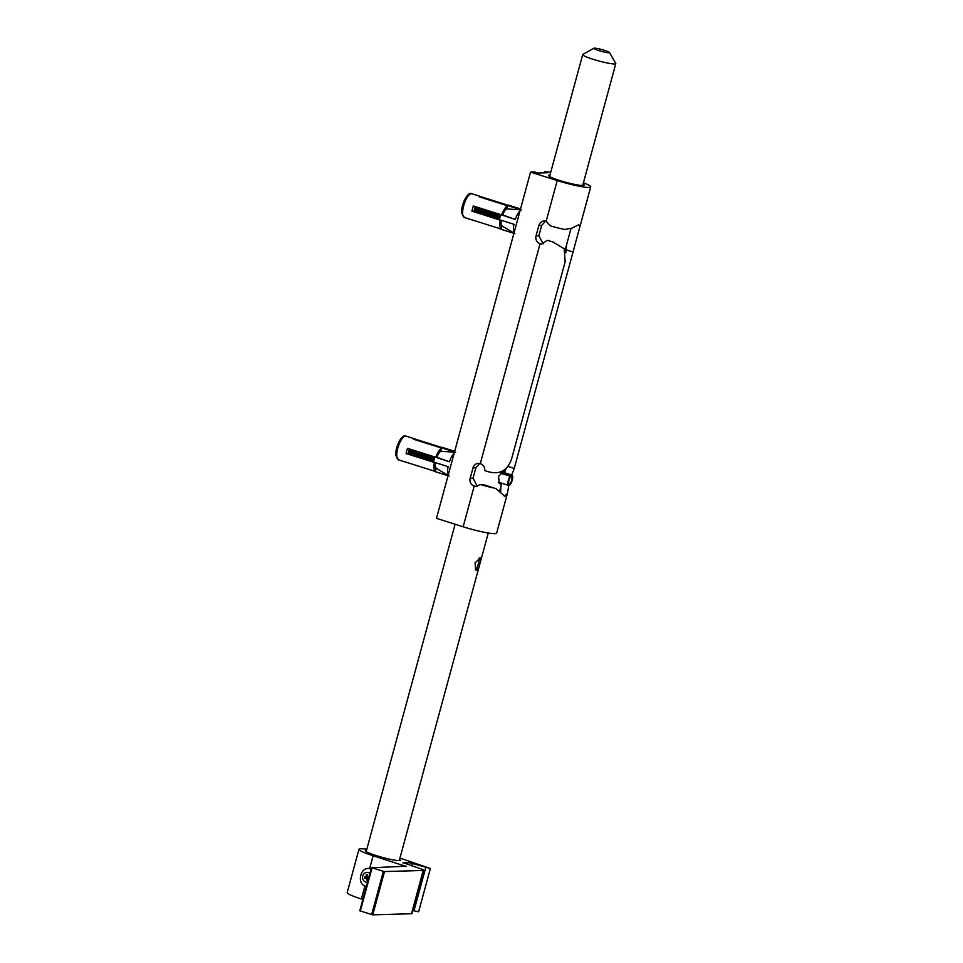 <?xml version="1.0" encoding="UTF-8"?>
<svg xmlns="http://www.w3.org/2000/svg" width="963" height="963" viewBox="0 0 963 963"><rect width="100%" height="100%" fill="white"/><g stroke="black" fill="none" stroke-linecap="round" stroke-linejoin="round"><path stroke-width="1.44" d="M501.302 225.426L501.976 226.209A9.546 3.274 -72.5 0 1 501.867 226.088A9.546 3.274 -72.5 0 1 501.145 223.946A9.546 3.274 -72.5 0 1 501.302 220.286M507.453 205.071L481.187 196.765A12.459 4.273 107.5 0 0 480.802 196.572A12.459 4.273 107.5 0 0 479.237 196.813L507.525 205.769A12.459 4.273 107.5 0 0 501.651 214.93L473.363 205.974A12.459 4.273 107.5 0 0 471.954 211.174L500.242 220.118A12.459 4.273 107.5 0 0 499.869 225.932A12.459 4.273 107.5 0 0 501.193 229.086L472.905 220.142A12.459 4.273 107.5 0 0 473.29 220.322A12.459 4.273 107.5 0 0 473.712 220.395M501.651 214.93L502.734 214.893A9.546 3.274 -72.5 0 1 506.743 208.646L507.525 205.769M501.193 229.086L501.976 226.209M481.019 197.379L481.187 196.765M471.954 211.174L473.579 211.126A8.125 2.793 107.5 0 0 473.567 211.21M499.46 219.432L474.037 211.391M475.301 206.588A7.223 2.48 107.5 0 0 474.651 208.586A7.223 2.48 107.5 0 0 474.109 211.415M475.758 206.732A7.223 2.48 107.5 0 0 475.108 208.73A7.223 2.48 107.5 0 0 474.566 211.559M476.962 207.117A5.971 2.046 107.5 0 0 476.336 208.971A5.971 2.046 107.5 0 0 475.842 211.956M477.323 207.226A7.223 2.48 107.5 0 0 476.673 209.236A7.223 2.48 107.5 0 0 476.131 212.053M477.78 207.37A7.223 2.48 107.5 0 0 477.13 209.38A7.223 2.48 107.5 0 0 476.589 212.197M478.972 207.755A5.971 2.046 107.5 0 0 478.358 209.609A5.971 2.046 107.5 0 0 477.865 212.594M479.345 207.876A7.223 2.48 107.5 0 0 478.695 209.874A7.223 2.48 107.5 0 0 478.154 212.691M479.803 208.02A7.223 2.48 107.5 0 0 479.141 210.018A7.223 2.48 107.5 0 0 478.599 212.835M480.994 208.393A5.971 2.046 107.5 0 0 480.381 210.247A5.971 2.046 107.5 0 0 479.875 213.232M481.356 208.514A7.223 2.48 107.5 0 0 480.706 210.512A7.223 2.48 107.5 0 0 480.164 213.329M481.813 208.658A7.223 2.48 107.5 0 0 481.163 210.656A7.223 2.48 107.5 0 0 480.621 213.473M483.017 209.031A5.971 2.046 107.5 0 0 482.391 210.885A5.971 2.046 107.5 0 0 481.897 213.882M483.378 209.152A7.223 2.48 107.5 0 0 482.728 211.15A7.223 2.48 107.5 0 0 482.186 213.967M483.835 209.296A7.223 2.48 107.5 0 0 483.185 211.294A7.223 2.48 107.5 0 0 482.644 214.111M485.039 209.669A5.971 2.046 107.5 0 0 484.413 211.523A5.971 2.046 107.5 0 0 483.92 214.52M485.4 209.79A7.223 2.48 107.5 0 0 484.75 211.788A7.223 2.48 107.5 0 0 484.208 214.605M485.858 209.934A7.223 2.48 107.5 0 0 485.208 211.932A7.223 2.48 107.5 0 0 484.666 214.749M487.049 210.307A5.971 2.046 107.5 0 0 486.435 212.161A5.971 2.046 107.5 0 0 485.942 215.158M487.422 210.428A7.223 2.48 107.5 0 0 486.772 212.426A7.223 2.48 107.5 0 0 486.231 215.243M487.88 210.572A7.223 2.48 107.5 0 0 487.218 212.57A7.223 2.48 107.5 0 0 486.676 215.387M489.072 210.945A5.971 2.046 107.5 0 0 488.458 212.799A5.971 2.046 107.5 0 0 487.952 215.796M489.445 211.066A7.223 2.48 107.5 0 0 488.783 213.064A7.223 2.48 107.5 0 0 488.241 215.881M489.89 211.21A7.223 2.48 107.5 0 0 489.24 213.208A7.223 2.48 107.5 0 0 488.698 216.025M491.094 211.583A5.971 2.046 107.5 0 0 490.468 213.437A5.971 2.046 107.5 0 0 489.974 216.434M491.455 211.704A7.223 2.48 107.5 0 0 490.805 213.702A7.223 2.48 107.5 0 0 490.263 216.519M491.912 211.848A7.223 2.48 107.5 0 0 491.262 213.846A7.223 2.48 107.5 0 0 490.721 216.663M493.116 212.221A5.971 2.046 107.5 0 0 492.49 214.075A5.971 2.046 107.5 0 0 491.997 217.072M493.477 212.342A7.223 2.48 107.5 0 0 492.827 214.34A7.223 2.48 107.5 0 0 492.286 217.157M493.935 212.486A7.223 2.48 107.5 0 0 493.285 214.484A7.223 2.48 107.5 0 0 492.743 217.301M495.126 212.859A5.971 2.046 107.5 0 0 494.513 214.713A5.971 2.046 107.5 0 0 494.019 217.71M495.5 212.979A7.223 2.48 107.5 0 0 494.85 214.978A7.223 2.48 107.5 0 0 494.308 217.794M495.957 213.124A7.223 2.48 107.5 0 0 495.295 215.122A7.223 2.48 107.5 0 0 494.753 217.939M497.149 213.497A5.971 2.046 107.5 0 0 496.535 215.351A5.971 2.046 107.5 0 0 496.029 218.348M497.522 213.617A7.223 2.48 107.5 0 0 496.86 215.616A7.223 2.48 107.5 0 0 496.318 218.432M497.967 213.762A7.223 2.48 107.5 0 0 497.317 215.76A7.223 2.48 107.5 0 0 496.776 218.577M499.171 214.135A5.971 2.046 107.5 0 0 498.545 215.989A5.971 2.046 107.5 0 0 498.052 218.986M499.532 214.255A7.223 2.48 107.5 0 0 498.882 216.254A7.223 2.48 107.5 0 0 498.34 219.07M499.99 214.4A7.223 2.48 107.5 0 0 499.34 216.398A7.223 2.48 107.5 0 0 498.798 219.215M434.59 471.208L434.542 471.401A12.639 4.334 107.5 0 0 434.867 471.545L448.048 475.722M442.811 447.602A12.639 4.334 107.5 0 0 442.486 447.458A12.639 4.334 107.5 0 0 441.969 447.386A12.639 4.334 107.5 0 0 440.994 447.651L454.512 451.936M435.493 457.184L449.42 461.807A12.639 4.334 -72.5 0 1 454.139 453.32M434.867 457.208A12.639 4.334 107.5 0 0 433.555 462.059L448.108 466.658A12.639 4.334 -72.5 0 0 448.24 475M434.542 471.401L448.06 475.674M439.393 452.526A9.185 3.154 107.5 0 1 440.705 451.262L455.547 452.261M449.42 461.807L436.48 457.16M449.095 475.999L436.095 468.199L435.709 467.115L436.095 468.199A9.185 3.154 107.5 0 1 435.252 465.623M409.456 448.951A7.223 2.48 107.5 0 0 408.806 450.949A7.223 2.48 107.5 0 0 408.264 453.778M409.913 449.095A7.223 2.48 107.5 0 0 409.263 451.093A7.223 2.48 107.5 0 0 408.721 453.922M411.105 449.48A5.971 2.046 107.5 0 0 410.491 451.334A5.971 2.046 107.5 0 0 409.997 454.319M411.478 449.589A7.223 2.48 107.5 0 0 410.828 451.587A7.223 2.48 107.5 0 0 410.286 454.416M411.935 449.733A7.223 2.48 107.5 0 0 411.273 451.731A7.223 2.48 107.5 0 0 410.732 454.56M413.127 450.118A5.971 2.046 107.5 0 0 412.513 451.972A5.971 2.046 107.5 0 0 412.008 454.957M413.488 450.227A7.223 2.48 107.5 0 0 412.838 452.225A7.223 2.48 107.5 0 0 412.296 455.054M413.946 450.371A7.223 2.48 107.5 0 0 413.296 452.369A7.223 2.48 107.5 0 0 412.754 455.198M415.149 450.756A5.971 2.046 107.5 0 0 414.523 452.61A5.971 2.046 107.5 0 0 414.03 455.595M415.51 450.865A7.223 2.48 107.5 0 0 414.86 452.875A7.223 2.48 107.5 0 0 414.319 455.692M415.968 451.009A7.223 2.48 107.5 0 0 415.318 453.019A7.223 2.48 107.5 0 0 414.776 455.836M417.172 451.394A5.971 2.046 107.5 0 0 416.546 453.248A5.971 2.046 107.5 0 0 416.052 456.233M417.533 451.515A7.223 2.48 107.5 0 0 416.883 453.513A7.223 2.48 107.5 0 0 416.341 456.33M417.99 451.659A7.223 2.48 107.5 0 0 417.34 453.657A7.223 2.48 107.5 0 0 416.798 456.474M419.182 452.032A5.971 2.046 107.5 0 0 418.568 453.886A5.971 2.046 107.5 0 0 418.074 456.871M419.555 452.153A7.223 2.48 107.5 0 0 418.905 454.151A7.223 2.48 107.5 0 0 418.363 456.968M420.012 452.297A7.223 2.48 107.5 0 0 419.35 454.295A7.223 2.48 107.5 0 0 418.809 457.112M421.204 452.67A5.971 2.046 107.5 0 0 420.59 454.524A5.971 2.046 107.5 0 0 420.085 457.521M421.565 452.791A7.223 2.48 107.5 0 0 420.915 454.789A7.223 2.48 107.5 0 0 420.374 457.606M422.023 452.935A7.223 2.48 107.5 0 0 421.373 454.933A7.223 2.48 107.5 0 0 420.831 457.75M423.226 453.308A5.971 2.046 107.5 0 0 422.601 455.162A5.971 2.046 107.5 0 0 422.107 458.159M423.588 453.429A7.223 2.48 107.5 0 0 422.938 455.427A7.223 2.48 107.5 0 0 422.396 458.244M424.045 453.573A7.223 2.48 107.5 0 0 423.395 455.571A7.223 2.48 107.5 0 0 422.853 458.388M425.249 453.946A5.971 2.046 107.5 0 0 424.623 455.8A5.971 2.046 107.5 0 0 424.129 458.797M425.61 454.067A7.223 2.48 107.5 0 0 424.96 456.065A7.223 2.48 107.5 0 0 424.418 458.882M426.067 454.211A7.223 2.48 107.5 0 0 425.417 456.209A7.223 2.48 107.5 0 0 424.876 459.026M427.259 454.584A5.971 2.046 107.5 0 0 426.645 456.438A5.971 2.046 107.5 0 0 426.152 459.435M427.632 454.705A7.223 2.48 107.5 0 0 426.982 456.703A7.223 2.48 107.5 0 0 426.44 459.52M428.09 454.849A7.223 2.48 107.5 0 0 427.428 456.847A7.223 2.48 107.5 0 0 426.886 459.664M429.281 455.222A5.971 2.046 107.5 0 0 428.667 457.076A5.971 2.046 107.5 0 0 428.162 460.073M429.654 455.343A7.223 2.48 107.5 0 0 428.992 457.341A7.223 2.48 107.5 0 0 428.451 460.158M430.1 455.487A7.223 2.48 107.5 0 0 429.45 457.485A7.223 2.48 107.5 0 0 428.908 460.302M431.304 455.86A5.971 2.046 107.5 0 0 430.678 457.714A5.971 2.046 107.5 0 0 430.184 460.711M431.665 455.981A7.223 2.48 107.5 0 0 431.015 457.979A7.223 2.48 107.5 0 0 430.473 460.796M432.122 456.125A7.223 2.48 107.5 0 0 431.472 458.123A7.223 2.48 107.5 0 0 430.93 460.94M433.326 456.498A5.971 2.046 107.5 0 0 432.7 458.352A5.971 2.046 107.5 0 0 432.206 461.349M433.687 456.618A7.223 2.48 107.5 0 0 433.037 458.617A7.223 2.48 107.5 0 0 432.495 461.433M434.144 456.763A7.223 2.48 107.5 0 0 433.494 458.761A7.223 2.48 107.5 0 0 432.953 461.578M367.673 878.075L367.673 876.739A0.999 0.939 -91.7 0 0 367.998 878.208M369.973 873.248A4.959 4.634 -91.7 0 0 367.12 872.394M369.924 873.417A4.959 4.634 -91.7 0 0 362.533 877.883A4.959 4.634 -91.7 0 0 367.505 882.313L367.276 882.325M368.721 877.859L368.191 877.919A1.252 1.168 -91.7 0 1 367.854 878.352L368.022 879.989L366.783 880.122L366.614 878.497A1.252 1.168 -91.7 0 1 366.205 878.136L364.688 878.304L364.556 876.98L366.072 876.812A1.252 1.168 -91.7 0 1 366.397 876.378L366.241 874.741L367.481 874.597L367.637 876.234A1.252 1.168 -91.7 0 1 368.047 876.583L369.094 876.474M367.89 878.328L366.614 878.497M366.783 880.122L367.854 878.376M366.397 876.378L367.938 876.474A0.999 0.939 -91.7 0 0 367.673 876.739L366.072 876.812M366.241 874.741L367.734 876.499M369.07 876.583L368.047 876.583M367.95 876.462A0.999 0.939 -91.7 0 0 367.938 876.474L368.757 876.39M364.556 876.98L367.541 876.751M366.205 878.136L367.818 878.063M590.716 186.918L579.895 226.75L578.847 224.668L571.926 228.123L564.679 229.483A25.267 2.817 15.2 0 1 550.475 225.908L546.165 221.237A6.32 5.898 -91.7 0 0 538.859 225.498L536.03 235.887A6.32 5.898 -91.7 0 0 540.05 243.735L541.904 243.988L547.345 240.305A25.267 2.817 -164.8 0 0 547.441 240.341L552.906 241.942L564.186 248.779L565.161 261.743L511.594 458.93C507.056 471.762 498.148 475.638 484.883 470.582A25.267 2.817 15.2 0 1 484.786 470.546C484.871 467.127 483.378 464.816 480.308 463.6A6.32 5.898 -91.7 0 0 473.014 467.862L470.185 478.25A6.32 5.898 -91.7 0 0 474.193 486.098L463.143 526.785L436.468 518.347L530.541 172.112L557.216 180.55A25.267 2.817 15.2 0 0 588.959 187.448A25.267 2.817 15.2 0 0 590.716 186.918A25.267 2.817 15.2 0 0 583.422 182.789M579.895 226.75L514.049 469.101L511.63 475.012M508.777 485.46L507.465 493.309L504.323 496.354M463.143 526.785A25.267 2.817 15.2 0 0 494.898 533.671A25.267 2.817 15.2 0 0 496.643 533.141L507.465 493.309M566.629 244.578L565.775 252.824M506.093 468.897L505.467 469.715M500.784 486.941L500.64 492.635M549.981 175.049A18.502 2.058 15.2 0 0 549.753 175.049A18.502 2.058 15.2 0 0 548.477 175.435A18.502 2.058 15.2 0 0 562.669 181.393A18.502 2.058 15.2 0 0 582.904 185.522A18.502 2.058 15.2 0 0 584.18 185.137A18.502 2.058 15.2 0 0 583.084 184.041M483.763 484.75L494.404 488.121A25.267 2.817 -164.8 0 1 480.212 484.545L482.74 484.473A18.502 2.058 -164.8 0 0 483.763 484.75L494.404 488.121M479.755 463.456L475.854 467.777L473.026 478.166L477.275 486.195M545.612 221.093L541.7 225.426L538.871 235.803L543.132 243.832M505.009 496.451L495.74 488.47M474.193 486.098L476.059 486.351L480.212 484.545M547.441 240.341L552.906 241.942M550.752 172.221L544.54 171.715L547.766 172.738L538.004 173.015L534.766 171.992L530.541 172.112M514.194 468.379L508.163 466.477M572.985 251.993L566.557 249.959M544.227 172.834L544.54 171.715M500.447 228.845L500.387 229.038A12.639 4.334 107.5 0 0 500.712 229.194L513.905 233.359M508.669 205.239A12.639 4.334 107.5 0 0 508.332 205.095A12.639 4.334 107.5 0 0 507.814 205.023A12.639 4.334 107.5 0 0 506.839 205.3L520.357 209.573M501.35 214.833L515.265 219.444A12.639 4.334 -72.5 0 1 519.984 210.957M500.724 214.845A12.639 4.334 107.5 0 0 499.4 219.696L513.953 224.295A12.639 4.334 -72.5 0 0 514.098 232.637M500.387 229.038L513.917 233.311M505.238 210.163A9.185 3.154 107.5 0 1 506.55 208.899L521.392 209.898M515.265 219.444L502.337 214.797M514.94 233.648L501.952 225.836L501.554 224.752L501.952 225.836A9.185 3.154 107.5 0 1 501.097 223.26M370.045 872.984A4.514 4.213 -91.7 0 0 369.25 872.815M371.044 869.312A9.028 8.414 -91.7 0 0 369.611 868.698C360.969 866.074 356.418 882.89 364.905 886.02A9.028 8.414 -91.7 0 0 366.421 886.333M366.819 849.222A23.473 2.612 15.2 0 0 361.871 848.788L360.583 848.824A23.473 2.612 15.2 0 0 358.958 849.318A23.473 2.612 15.2 0 0 373.138 855.722L369.611 868.698M399.621 859.273A18.237 2.034 -164.8 0 1 400.488 860.224A18.237 2.034 -164.8 0 1 376.316 855.625A18.237 2.034 -164.8 0 1 365.302 850.654A18.237 2.034 -164.8 0 1 366.53 850.281M407.409 864.485L407.951 862.523L403.028 862.932M399.958 858.045L430.389 868.506L412.369 863.474L411.719 865.869M430.389 868.506L418.628 911.78L412.814 910.553M411.49 913.731L423.239 870.456A7.223 0.807 15.2 0 0 423.744 870.299L411.983 913.574A7.223 0.807 -164.8 0 1 411.49 913.731L372.777 914.85L359.777 910.781L371.574 867.543M371.634 914.609L383.394 871.322L372.079 867.747L360.318 911.022M423.239 870.456L384.526 871.575L372.777 914.85M403.112 862.667L419.603 868.409A7.223 0.807 15.2 0 1 423.744 870.299M406.205 866.483L373.138 855.722M406.278 866.194L372.079 867.747M383.394 871.322L384.526 871.575M407.951 862.523L412.369 863.474M364.905 886.02L361.378 898.997L362.846 899.466M361.378 898.997A23.473 2.612 -164.8 0 1 347.198 892.605L358.958 849.318M508.645 485.424A5.417 1.854 -72.5 0 0 511.064 483.221A5.417 1.854 -72.5 0 0 512.653 477.925A5.417 1.854 -72.5 0 0 511.919 475.096A5.417 1.854 -72.5 0 0 511.172 475.241L511.04 476.685A3.792 1.3 -72.5 0 1 511.425 476.649A3.792 1.3 -72.5 0 1 511.943 478.623A3.792 1.3 -72.5 0 1 510.823 482.331A3.792 1.3 -72.5 0 1 509.138 483.883A3.792 1.3 -72.5 0 1 508.62 481.909A3.792 1.3 -72.5 0 1 510.053 477.66L510.185 476.216A5.417 1.854 -72.5 0 0 507.91 482.607A5.417 1.854 -72.5 0 0 508.645 485.424L498.509 482.222M511.172 475.241L501.807 472.279M500.688 473.218L510.185 476.216M511.04 476.685L510.161 476.396M475.337 569.41L475.866 569.578C477.094 569.482 480.429 557.192 478.972 558.155L480.417 557.902L480.862 560.249L478.876 567.556L476.95 570.638L475.746 569.964L475.036 562.789L480.417 557.902M498.846 482.86L499.99 482.692M608.881 52.748A8.125 0.903 15.2 0 0 609.423 52.471A8.125 0.903 15.2 0 0 602.778 49.835A8.125 0.903 15.2 0 0 594.327 48.15A8.125 0.903 15.2 0 0 593.846 48.234A8.125 0.903 15.2 0 0 599.564 50.81A8.125 0.903 15.2 0 0 608.881 52.748M593.846 48.234L582.868 54.434A17.153 1.914 15.2 0 0 582.699 54.614A17.153 1.914 15.2 0 0 595.856 60.139A17.153 1.914 15.2 0 0 614.611 63.967A17.153 1.914 15.2 0 0 615.802 63.606A17.153 1.914 15.2 0 0 615.754 63.365L609.423 52.471M501.591 483.197L500.471 484.076L499.267 483.402L498.557 476.228L503.697 471.364L504.6 472.785L505.551 469.39M503.035 472.291L502.818 471.677M476.95 570.638L475.866 569.578M502.493 471.593L503.926 471.34M500.471 484.076L499.388 483.029M433.603 461.795L407.722 453.489A8.125 2.793 107.5 0 0 407.722 453.573M441.608 447.434L415.342 439.128A12.459 4.273 107.5 0 0 414.957 438.935A12.459 4.273 107.5 0 0 413.392 439.176L441.68 448.132A12.459 4.273 107.5 0 0 435.806 457.293L407.518 448.337A12.459 4.273 107.5 0 0 406.109 453.537L434.397 462.481A12.459 4.273 107.5 0 0 434.012 468.295A12.459 4.273 107.5 0 0 435.348 471.449L407.048 462.505A12.459 4.273 107.5 0 0 407.445 462.685A12.459 4.273 107.5 0 0 407.867 462.758M435.348 471.449L436.131 468.572A9.546 3.274 -72.5 0 1 436.01 468.451A9.546 3.274 -72.5 0 1 435.445 462.649M435.806 457.293L436.889 457.256A9.546 3.274 -72.5 0 1 440.898 451.009L441.68 448.132M406.109 453.537L408.192 453.754M415.173 439.742L415.342 439.128M435.457 467.789L436.131 468.572M462.685 214.171A12.459 4.273 107.5 0 0 464.395 217.518L461.674 213.124C460.844 204.782 467.753 191.035 471.906 193.768A12.459 4.273 107.5 0 0 465.526 200.533A12.459 4.273 107.5 0 0 462.685 214.171M557.216 180.55L546.165 221.237M540.05 243.735L480.308 463.6M538.859 225.498L541.7 225.426M536.03 235.887L538.871 235.803M473.014 467.862L475.854 467.777M470.185 478.25L473.026 478.166M425.718 867.627L413.958 910.914M398.55 459.881L395.829 455.487C394.999 447.145 401.908 433.398 406.061 436.119A12.459 4.273 107.5 0 0 399.681 442.896A12.459 4.273 107.5 0 0 396.828 456.534A12.459 4.273 107.5 0 0 398.55 459.881L407.445 462.685M473.29 220.322L464.395 217.518M480.802 196.572L471.906 193.768M442.486 447.458L454.68 451.31M573.322 250.946L514.049 469.101M508.332 205.095L520.538 208.947M359.777 910.781L371.537 867.494M511.919 475.096L502.192 472.026M399.26 860.597L478.876 567.556M480.862 560.249L488.265 533.008M499.677 491.01L501.783 483.257M565.052 250.404L570.927 228.773M582.675 185.534L615.802 63.606M366.169 851.605L455.102 524.245M549.572 176.542L582.699 54.614M414.957 438.935L406.061 436.119"/></g></svg>
